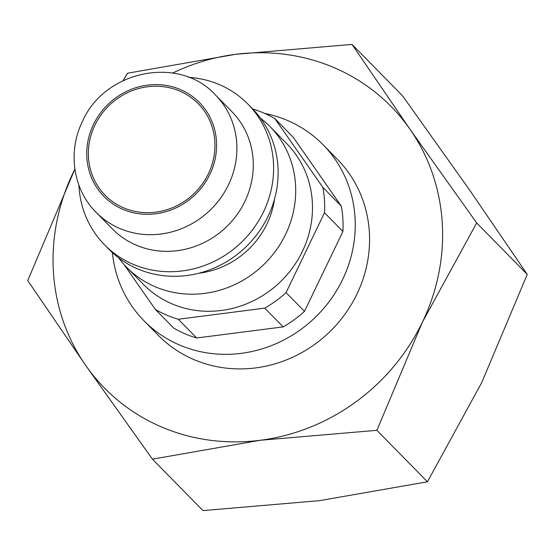<?xml version="1.0" encoding="UTF-8"?>
<svg xmlns="http://www.w3.org/2000/svg" width="555" height="555" viewBox="0 0 555 555"><rect width="100%" height="100%" fill="white"/><g stroke="black" fill="none" stroke-linecap="round" stroke-linejoin="round"><path stroke-width="0.83" d="M260.517 118.194A100.441 94.135 135.5 0 1 269.952 126.519A100.441 94.135 135.5 0 1 276.251 250.104A100.441 94.135 135.5 0 1 155.095 286.72A100.441 94.135 135.5 0 1 126.672 267.33A100.441 94.135 135.5 0 1 118.513 257.749M126.672 267.33L143.454 284.403A100.441 94.135 -44.5 0 0 171.877 303.793A100.441 94.135 -44.5 0 0 293.033 267.177A100.441 94.135 -44.5 0 0 286.734 143.592L269.952 126.519M274.6 198.787A83.701 78.449 135.5 0 1 198.85 273.233M188.665 77.346A100.441 94.135 135.5 0 1 219.433 84.644A100.441 94.135 135.5 0 1 247.856 104.035L252.358 108.614A100.441 94.135 135.5 0 1 258.658 232.198A100.441 94.135 135.5 0 1 137.501 268.814A100.441 94.135 135.5 0 1 109.078 249.424L104.576 244.845A100.441 94.135 135.5 0 1 78.921 185.197M247.856 104.035A100.441 94.135 135.5 0 1 254.155 227.619A100.441 94.135 135.5 0 1 132.999 264.236A100.441 94.135 135.5 0 1 104.576 244.845M231.824 111.604A83.701 78.449 135.5 0 1 237.075 214.591A83.701 78.449 135.5 0 1 136.107 245.102A83.701 78.449 135.5 0 1 112.422 228.944L96.057 212.287A83.701 78.449 135.5 0 0 119.741 228.452A83.701 78.449 135.5 0 0 228.487 184.815A83.701 78.449 135.5 0 0 215.451 94.947L231.824 111.604M123.862 264.326L155.331 309.406L173.75 328.144A112.998 105.901 -44.5 0 0 184.891 333.756A112.998 105.901 -44.5 0 0 196.699 337.988L283.161 326.881A112.998 105.901 -44.5 0 0 304.48 311.355L342.921 231.477A112.998 105.901 -44.5 0 0 341.29 206.106L293.269 137.328L274.85 118.59A112.998 105.901 -44.5 0 0 263.708 112.977A112.998 105.901 -44.5 0 0 252.719 108.988M155.331 309.406A112.998 105.901 -44.5 0 0 166.472 315.018A112.998 105.901 -44.5 0 0 178.28 319.25L196.699 337.988M112.36 252.594A125.555 117.674 -44.5 0 0 143.96 320.741A125.555 117.674 -44.5 0 0 179.487 344.981A125.555 117.674 -44.5 0 0 330.933 299.207A125.555 117.674 -44.5 0 0 323.059 144.73A125.555 117.674 -44.5 0 0 287.525 120.49A125.555 117.674 -44.5 0 0 264.742 113.428M143.96 320.741L158.279 335.317A125.555 117.674 -44.5 0 0 193.813 359.557A125.555 117.674 -44.5 0 0 345.259 313.783A125.555 117.674 -44.5 0 0 337.378 159.306L323.059 144.73M172.695 73.031A200.889 188.27 135.5 0 1 235.403 54.348A200.889 188.27 135.5 0 1 334.263 67.717A200.889 188.27 135.5 0 1 409.965 129.211L352.023 44.4L402.583 95.849L469.301 189.588L527.25 274.406L481.733 382.555L427.447 481.782L319.597 500.652L202.977 510.6L152.417 459.151L260.26 440.275A200.889 188.27 135.5 0 1 161.401 426.906A200.889 188.27 135.5 0 1 85.699 365.412A200.889 188.27 135.5 0 1 73.267 172.445A200.889 188.27 135.5 0 1 74.883 169.157M179.751 91.089A65.289 61.189 135.5 0 1 198.225 103.695A65.289 61.189 135.5 0 1 202.325 184.017A65.289 61.189 135.5 0 1 123.571 207.82A65.289 61.189 135.5 0 1 105.096 195.214A65.289 61.189 135.5 0 1 101.003 114.892A65.289 61.189 135.5 0 1 179.751 91.089M422.397 322.177A200.889 188.27 135.5 0 1 260.26 440.275L376.88 430.326L422.397 322.177L476.683 222.95L409.965 129.211A200.889 188.27 135.5 0 1 422.397 322.177M352.023 44.4L235.403 54.348L127.553 73.218L123.078 80.621M74.876 169.115L27.75 280.594L85.699 365.412L152.417 459.151M376.88 430.326L427.447 481.782M476.683 222.95L527.25 274.406M283.161 326.881L264.749 308.143A112.998 105.901 -44.5 0 0 286.061 292.617L304.48 311.355M178.28 319.25L264.749 308.143M342.921 231.477L324.508 212.738A112.998 105.901 -44.5 0 0 322.871 187.368L274.85 118.59M286.061 292.617L324.508 212.738M322.871 187.368L341.29 206.106M93.476 124.5A66.961 62.757 135.5 0 1 180.472 89.591A66.961 62.757 135.5 0 1 209.852 174.409A66.961 62.757 135.5 0 1 122.849 209.318A66.961 62.757 135.5 0 1 93.476 124.5M96.057 212.287C73.003 189.47 67.509 151.466 82.48 121.406C104.638 70.353 179.154 55.001 215.451 94.947"/></g></svg>
